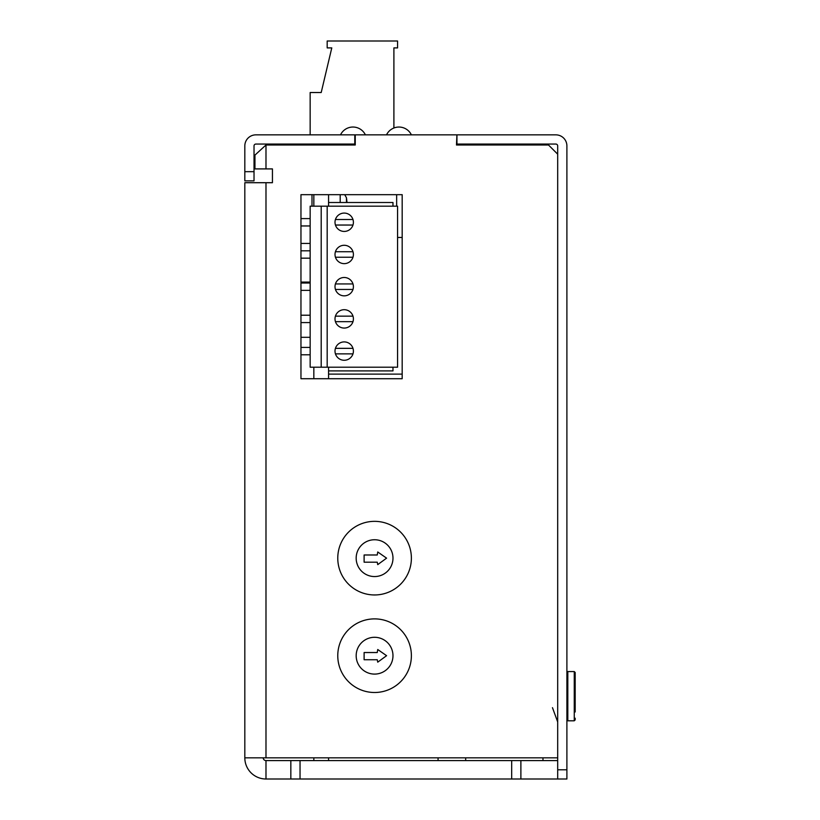 <?xml version="1.0" encoding="UTF-8"?>
<svg xmlns="http://www.w3.org/2000/svg" width="820" height="820" viewBox="0 0 820 820"><rect width="100%" height="100%" fill="white"/><g stroke="black" fill="none" stroke-linecap="round" stroke-linejoin="round"><path stroke-width="1.23" d="M542.973 760.591L542.973 757.834M354.783 144.064L354.783 134.859L255.871 134.859A11.039 11.039 0 0 0 244.821 145.898L244.821 171.667L254.026 171.667L254.026 145.898A1.845 1.845 0 0 1 255.871 144.064L355.244 144.064M566.897 769.795L557.692 769.795L557.692 145.898A1.845 1.845 0 0 0 555.847 144.064L456.935 144.064L456.935 134.859L555.847 134.859A11.039 11.039 0 0 1 566.897 145.898L566.897 779L557.692 779L557.692 760.591L520.885 760.591L520.885 779L511.68 779L511.68 760.591L300.038 760.591L300.038 779L290.833 779L290.833 760.591L300.038 760.591M244.821 171.667L244.821 180.871L254.026 180.871L254.026 171.667M456.935 134.859L456.473 144.986L548.488 144.986L557.692 154.18L557.692 757.834L244.821 757.834L244.821 182.706L265.987 182.706L265.987 757.834M456.473 134.859L354.783 134.859M393.897 128.002L393.897 47.898L397.577 47.898L397.577 41L327.18 41L327.18 47.898L331.782 47.898L321.204 92.527L310.155 92.527L310.155 134.859M331.782 47.898L321.204 92.527L331.782 47.898M327.18 367.206L327.18 206.179L397.577 206.179L397.577 367.206L321.204 367.206L321.204 206.179L327.18 206.179M352.979 353.871A9.204 9.204 0 0 1 335.052 350.171A9.204 9.204 0 0 1 344.205 341.909A9.204 9.204 0 0 1 352.979 353.871L335.431 353.871M335.431 289.45L352.979 289.45A9.204 9.204 0 0 1 335.052 285.76A9.204 9.204 0 0 1 344.205 277.488A9.204 9.204 0 0 1 352.979 289.45M352.979 219.514L335.431 219.514M335.431 257.244L352.979 257.244A9.204 9.204 0 0 1 335.052 253.554A9.204 9.204 0 0 1 344.205 245.282A9.204 9.204 0 0 1 352.979 257.244M335.431 321.665L352.979 321.665A9.204 9.204 0 0 1 335.052 317.965A9.204 9.204 0 0 1 344.205 309.693A9.204 9.204 0 0 1 352.979 321.665M335.431 348.346L352.979 348.346M352.979 251.73L335.431 251.73M352.979 225.039A9.204 9.204 0 0 1 335.052 221.349A9.204 9.204 0 0 1 344.205 213.077A9.204 9.204 0 0 1 352.979 225.039L335.431 225.039M352.979 316.141L335.431 316.141M321.204 367.206L310.155 367.206L310.155 206.179L321.204 206.179M352.979 283.935L335.431 283.935M310.155 144.064L310.155 144.986M575.179 687.447L575.179 686.719M575.179 711.975L575.179 672.482L574.256 671.57L574.256 720.8L575.179 719.878L575.179 718.187M254.948 168.91L254.948 155.103L265.987 144.986L265.987 168.91L254.948 168.91M263.23 757.834A2.757 2.757 0 0 0 265.987 760.591L265.987 779L290.833 779M265.987 760.591L290.833 760.591M511.68 760.591L520.885 760.591M402.179 374.115L328.564 374.115M374.576 692.5A36.808 36.808 0 0 1 337.768 655.692A36.808 36.808 0 0 1 374.576 618.885A36.808 36.808 0 0 1 411.384 655.692A36.808 36.808 0 0 1 374.576 692.5M300.96 194.678L300.96 378.717L402.179 378.717L402.179 194.678L300.96 194.678M374.576 594.961A36.808 36.808 0 0 1 337.768 558.153A36.808 36.808 0 0 1 374.576 521.346A36.808 36.808 0 0 1 411.384 558.153A36.808 36.808 0 0 1 374.576 594.961M265.987 168.91L272.435 168.91L272.435 182.706L272.435 168.91M272.435 182.706L265.987 182.706M557.692 779L520.885 779M355.244 134.859L355.244 144.986L265.987 144.986M511.68 779L300.038 779M244.821 757.834A21.166 21.166 0 0 0 265.987 779M312 194.678L312 206.179M392.975 206.179L392.975 202.499L328.564 202.499L328.564 206.179M328.564 367.206L328.564 370.896L392.975 370.896L392.975 367.206M310.155 258.167L300.96 258.167M310.155 354.783L300.96 354.783M310.155 322.578L300.96 322.578M310.155 290.372L300.96 290.372M310.155 225.961L300.96 225.961M374.576 637.294A18.409 18.409 0 0 1 390.515 664.897A18.409 18.409 0 0 1 358.637 664.897A18.409 18.409 0 0 1 374.576 637.294M377.733 662.16L377.251 659.731L364.111 659.731L364.111 652.535L377.251 652.535L377.733 649.512L386.589 655.692L377.733 662.16M374.576 539.745A18.409 18.409 0 0 1 390.515 567.358A18.409 18.409 0 0 1 358.637 567.358A18.409 18.409 0 0 1 374.576 539.745M377.733 564.621L377.251 562.192L364.111 562.192L364.111 554.986L377.251 554.986L377.733 551.973L386.589 558.153L377.733 564.621M396.654 206.179L396.654 194.678M397.577 237.462L402.179 237.462M328.564 194.678L328.564 202.499M328.564 370.896L328.564 378.717M328.564 757.834L328.564 760.591M313.834 194.678L313.834 206.179M313.834 367.206L313.834 378.717M313.834 757.834L313.834 760.591M340.197 194.678L340.197 202.499M346.47 202.499L346.47 197.784L346.962 202.038M566.897 719.878L567.819 720.8L567.819 671.57L566.897 672.482M552.465 707.68L557.692 721.948M344.707 194.678L346.47 197.784M465.668 760.591L465.668 757.834M438.064 760.591L438.064 757.834M567.819 720.8L574.256 720.8M567.819 671.57L574.256 671.57M310.155 282.09L300.96 282.09M310.155 337.307L300.96 337.307M310.155 243.448L300.96 243.448M310.155 250.807L300.96 250.807M310.155 347.424L300.96 347.424M310.155 315.218L300.96 315.218M310.155 283.013L300.96 283.013M310.155 218.602L300.96 218.602M339.142 144.986L339.142 144.064M365.392 134.859A13.807 13.807 0 0 0 340.505 134.859M411.394 134.859A13.807 13.807 0 0 0 386.517 134.859"/></g></svg>
